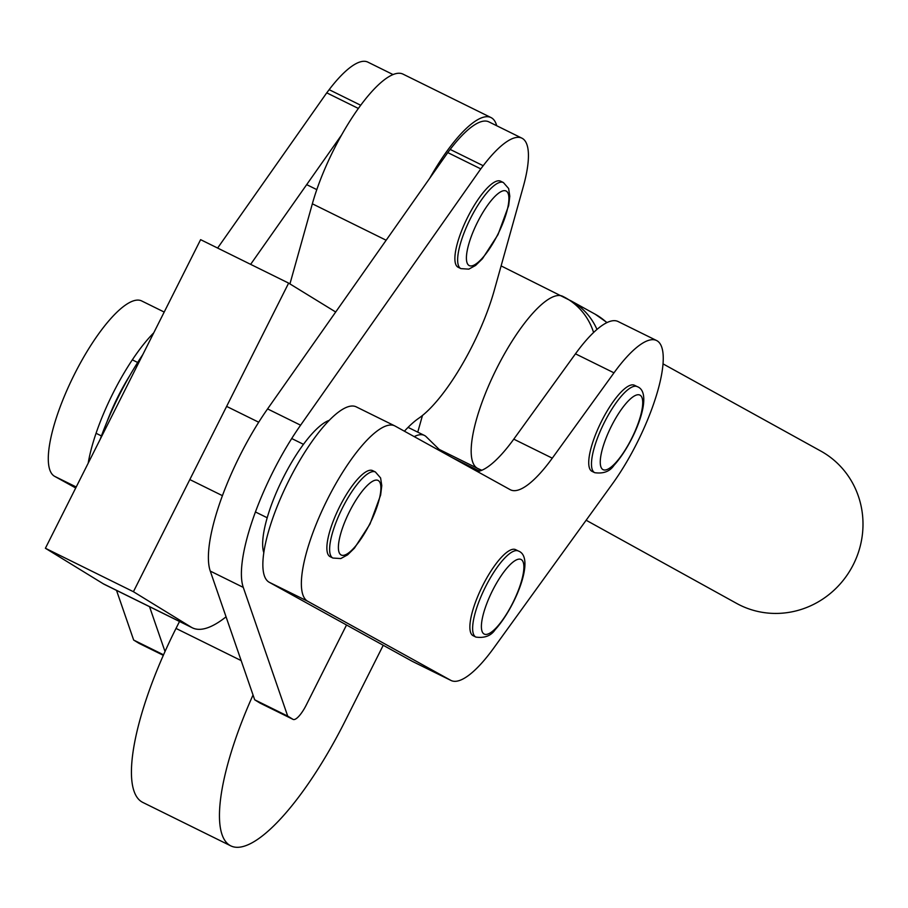 <?xml version="1.0" encoding="UTF-8"?>
<svg xmlns="http://www.w3.org/2000/svg" width="908" height="908" viewBox="0 0 908 908"><rect width="100%" height="100%" fill="white"/><g stroke="black" fill="none" stroke-linecap="round" stroke-linejoin="round"><path stroke-width="1.36" d="M346.527 624.988L306.257 705.051A19.193 5.448 -63.7 0 1 293.102 719.408A19.193 5.448 -63.7 0 1 292.978 719.329L287.711 716.106L243.276 587.385A118.38 33.619 -63.7 0 1 300.593 425.194L480.786 168.888L447.769 152.589L450.186 149.423A95.987 27.263 -63.7 0 1 488.89 121.876L521.896 138.164A95.987 27.263 -63.7 0 1 523.246 186.787L494.213 290.571A102.377 29.079 -63.7 0 1 418.781 418.236A102.377 29.079 116.3 0 0 404.401 431.209M480.786 168.888L483.192 165.721A95.987 27.263 -63.7 0 1 521.896 138.164M287.711 716.106L254.694 699.807L210.27 571.087A118.38 33.619 -63.7 0 1 267.576 408.906L447.769 152.589M260.221 703.167A19.193 5.448 -63.7 0 1 260.085 703.11A19.193 5.448 -63.7 0 1 259.96 703.042L254.694 699.807M163.553 654.816L133.669 640.061L116.519 590.382M139.185 643.42A19.193 5.448 -63.7 0 1 139.06 643.363A19.193 5.448 -63.7 0 1 138.935 643.284L133.669 640.061M358.365 108.449L326.744 92.843L329.15 89.676A95.987 27.263 -63.7 0 1 367.854 62.119L393.039 74.558M100.186 439.336A118.38 33.619 -63.7 0 1 142.772 354.642M217.625 248.054L326.744 92.843M250.631 264.353L341.646 134.895M165.018 651.547L149.525 606.68M414.207 436.623A84.785 24.085 -63.7 0 1 424.376 435.42A84.785 24.085 -63.7 0 1 426.215 436.737L441.526 451.719M586.148 520.239L736.615 603.4A87.02 83.434 -61.1 0 0 853.531 564.174A87.02 83.434 -61.1 0 0 820.809 451.072L663.01 363.858M481.331 470.48L477.415 468.29A95.987 27.263 -63.7 0 1 496.052 369.749A95.987 27.263 -63.7 0 1 562.71 296.314A95.987 27.263 -63.7 0 1 563.028 296.485A63.991 61.347 118.9 0 1 565.446 297.745L565.446 297.745A63.991 61.347 118.9 0 1 593.582 332.498M596.965 329.422A63.991 61.347 -61.1 0 0 571.166 300.945L595.194 314.213A63.991 61.347 -61.1 0 1 606.816 322.646M412.879 661.626A97.905 27.808 -63.7 0 1 412.538 661.467A97.905 27.808 -63.7 0 1 412.221 661.296L269.222 582.266A97.905 27.808 -63.7 0 1 288.233 481.762A97.905 27.808 -63.7 0 1 356.22 406.852A97.905 27.808 -63.7 0 1 356.549 407.022M477.415 471.558A95.987 27.263 116.3 0 0 513.78 439.154L575.468 353.825A97.905 27.808 -63.7 0 1 618.064 321.511L656.575 340.523A97.905 27.808 -63.7 0 1 656.336 395.616A97.905 27.808 -63.7 0 1 612.503 483.771L493.657 648.164A97.905 27.808 -63.7 0 1 451.049 680.478A97.905 27.808 -63.7 0 1 450.731 680.308L307.733 601.278A97.905 27.808 -63.7 0 1 326.744 500.773A97.905 27.808 -63.7 0 1 394.73 425.863A97.905 27.808 -63.7 0 1 395.059 426.034L510.205 489.684A95.987 27.263 116.3 0 0 510.523 489.843A95.987 27.263 116.3 0 0 552.291 458.165L613.978 372.836A97.905 27.808 -63.7 0 1 656.575 340.523M460.912 268.62L458.165 267.27A47.988 13.631 -63.7 0 1 467.745 217.08A47.988 13.631 -63.7 0 1 500.66 181.203L503.407 182.553L508.628 188.523L509.797 196.173L508.65 205.651L497.981 234.673L482.443 258.746L475.622 265.42L468.823 269.143L460.912 268.62A47.988 13.631 -63.7 0 1 470.503 218.431A47.988 13.631 -63.7 0 1 503.407 182.553M375.39 471.978L372.643 470.628A47.988 13.631 116.3 0 0 339.728 506.494A47.988 13.631 116.3 0 0 330.149 556.683L332.896 558.045A47.988 13.631 -63.7 0 1 342.486 507.856A47.988 13.631 -63.7 0 1 375.39 471.978L380.6 477.949L381.78 485.598L380.634 495.064L369.965 524.098L354.426 548.171L347.605 554.845L340.806 558.556L332.896 558.045M383.233 645.282L344.892 721.508A166.368 47.25 -63.7 0 1 230.814 845.881L142.794 802.422A166.368 47.25 -63.7 0 1 141.716 801.821A166.368 47.25 -63.7 0 1 176.016 628.427L179.512 621.481M230.814 845.881A166.368 47.25 -63.7 0 1 229.735 845.28A166.368 47.25 -63.7 0 1 253.037 694.995M289.936 283.92L312.352 203.801A100.777 28.625 -63.7 0 1 356.889 110.549A100.777 28.625 -63.7 0 1 402.993 74.115L491.012 117.563A100.777 28.625 -63.7 0 1 496.71 125.735M422.47 415.478L417.748 432.151M429.666 178.354A100.777 28.625 -63.7 0 1 491.012 117.563M226.058 616.827A172.77 49.066 -63.7 0 1 192.394 627.837L104.363 584.389A172.77 49.066 -63.7 0 1 103.24 583.765L45.4 548.262L200.611 239.655L288.631 283.114L335.699 312.011M192.394 627.837A172.77 49.066 -63.7 0 1 191.27 627.212L133.419 591.71L288.631 283.114M45.4 548.262L133.419 591.71M501.988 556.683A47.988 13.631 116.3 0 0 475.361 602.492A47.988 13.631 116.3 0 0 473.147 635.725L475.894 637.087A47.988 13.631 -63.7 0 1 478.119 603.854A47.988 13.631 -63.7 0 1 504.734 558.045A47.988 13.631 -63.7 0 1 518.389 551.02L515.63 549.658A47.988 13.631 116.3 0 0 501.988 556.683M75.716 487.982L54.662 476.348A97.905 27.808 -63.7 0 1 73.673 375.833A97.905 27.808 -63.7 0 1 141.659 300.934A97.905 27.808 -63.7 0 1 141.988 301.104M88.201 463.159A97.905 27.808 -63.7 0 1 153.747 332.839M107.008 421.732A76.783 21.803 -63.7 0 1 129.81 375.549M263.831 552.768A76.783 21.803 -63.7 0 1 282.32 479.56A76.783 21.803 -63.7 0 1 329.195 420.359M620.834 392.301A47.988 13.631 116.3 0 0 594.218 438.11A47.988 13.631 116.3 0 0 591.993 471.343L594.751 472.693A47.988 13.631 -63.7 0 1 596.965 439.461A47.988 13.631 -63.7 0 1 623.592 393.663A47.988 13.631 -63.7 0 1 637.234 386.626L634.488 385.276A47.988 13.631 116.3 0 0 620.834 392.301M450.186 149.423L483.192 165.721M259.96 703.042L292.978 719.329M243.276 587.385L210.27 571.087M300.593 425.194L267.576 408.906M138.935 643.284L163.327 655.338L139.06 643.363M329.15 89.676L360.703 105.249M452.252 457.655L479.515 471.104M439.143 449.392L477.415 468.29A63.991 61.347 -61.1 0 0 481.864 470.253M269.222 582.266L307.733 601.278M513.78 439.154L552.291 458.165M575.468 353.825L613.978 372.836M412.221 661.296L450.731 680.308M497.766 234.514A41.598 11.815 116.3 0 0 506.346 191.157A41.598 11.815 116.3 0 0 477.551 222.108A41.598 11.815 116.3 0 0 468.982 265.454A41.598 11.815 116.3 0 0 497.766 234.514M369.749 523.939A41.598 11.815 116.3 0 0 378.33 480.582A41.598 11.815 116.3 0 0 349.535 511.522A41.598 11.815 116.3 0 0 340.965 554.879A41.598 11.815 116.3 0 0 369.749 523.939M176.016 628.427L241.165 660.593M312.352 203.801L386.161 240.234M103.24 583.765L191.27 627.212M509.229 565.559A41.598 11.815 116.3 0 0 482.443 617.849A41.598 11.815 116.3 0 0 496.063 627.973A41.598 11.815 116.3 0 0 522.838 575.683A41.598 11.815 116.3 0 0 509.229 565.559M54.662 476.348L76.215 486.983M628.075 401.177A41.598 11.815 116.3 0 0 601.3 453.467A41.598 11.815 116.3 0 0 614.909 463.579A41.598 11.815 116.3 0 0 641.684 411.29A41.598 11.815 116.3 0 0 628.075 401.177M260.085 703.11L293.102 719.408M408.067 427.373L424.376 435.42M452.411 457.734L479.503 471.104M607.009 322.544L595.194 314.213M501.114 265.908L571.166 300.945M356.22 406.852L394.73 425.863M412.538 661.467L451.049 680.478M442.378 160.273L441.072 159.638M316.801 189.624L307.245 184.914M132.318 359.829L137.675 362.485M226.625 406.398L258.712 422.231M291.718 438.53L303.465 444.33M96.055 433.275L101.424 435.931M189.829 479.572L222.46 495.677M255.466 511.976L267.213 517.764M475.894 637.087C484.634 638.29 491.058 635.816 495.178 629.675C515.324 607.543 535.754 557.228 518.389 551.02M141.659 300.934L164.2 312.057M594.751 472.693C603.48 473.897 609.904 471.434 614.035 465.293C634.181 443.149 654.611 392.846 637.234 386.626"/></g></svg>
